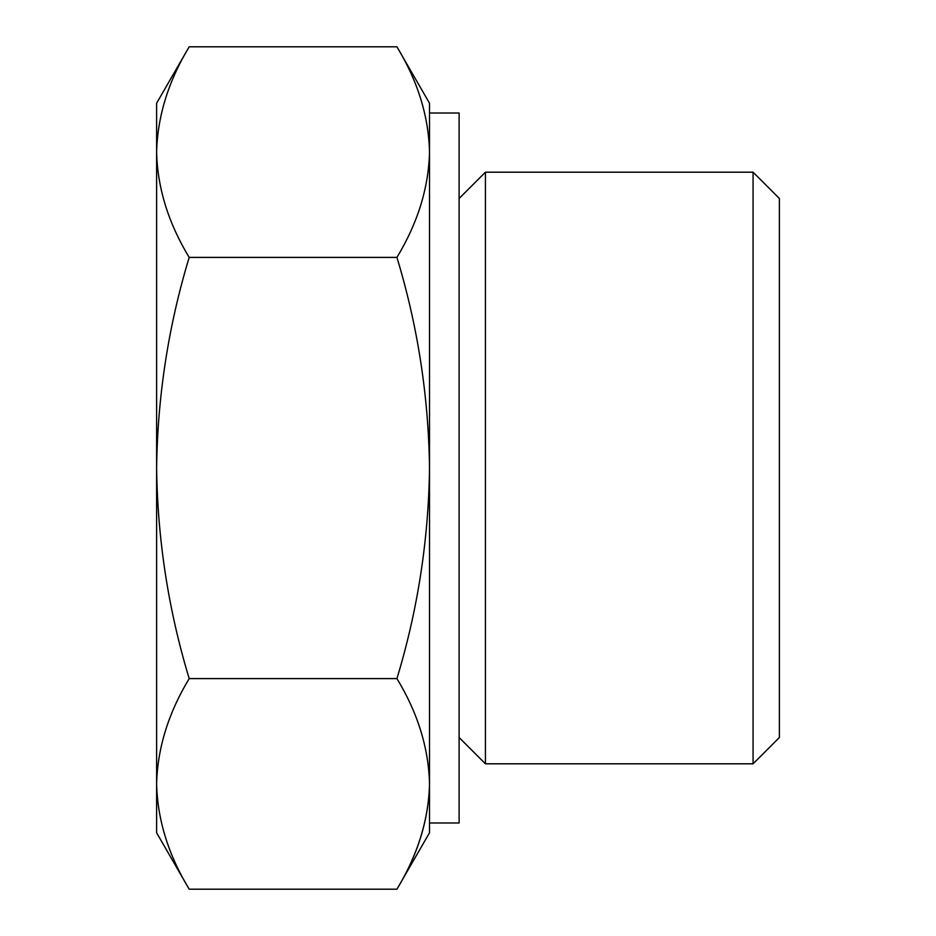 <?xml version="1.0" encoding="UTF-8"?>
<svg xmlns="http://www.w3.org/2000/svg" width="936" height="936" viewBox="0 0 936 936"><rect width="100%" height="100%" fill="white"/><g stroke="black" fill="none" stroke-linecap="round" stroke-linejoin="round"><path stroke-width="1.4" d="M189.189 678.6C168.386 712.986 157.529 748.086 156.616 783.9L156.616 468C157.576 539.978 168.445 610.178 189.189 678.6L396.934 678.6C417.702 610.155 428.559 539.955 429.519 468C428.548 396.022 417.69 325.822 396.934 257.4C417.737 223.014 428.606 187.914 429.519 152.1C428.641 116.216 417.772 81.116 396.934 46.8L189.189 46.8C168.386 81.186 157.529 116.286 156.616 152.1C157.494 187.984 168.351 223.084 189.189 257.4C168.421 325.845 157.564 396.045 156.616 468L156.616 103.229L189.189 46.8M189.189 889.2L156.616 832.771L156.616 783.9C157.494 819.784 168.351 854.884 189.189 889.2L396.934 889.2C417.737 854.814 428.606 819.714 429.519 783.9C428.641 748.016 417.772 712.916 396.934 678.6M429.519 152.1L429.519 113.022L459.108 113.022L459.108 822.978L429.519 822.978L429.519 783.9C428.641 819.784 417.772 854.884 396.934 889.2L429.519 832.771L429.519 103.229L396.934 46.8M753.07 172.189L753.07 763.811L779.384 737.498L779.384 198.502L753.07 172.189L485.421 172.189L485.421 763.811L459.108 737.498M396.934 257.4L189.189 257.4M459.108 198.502L485.421 172.189M753.07 763.811L485.421 763.811"/></g></svg>

